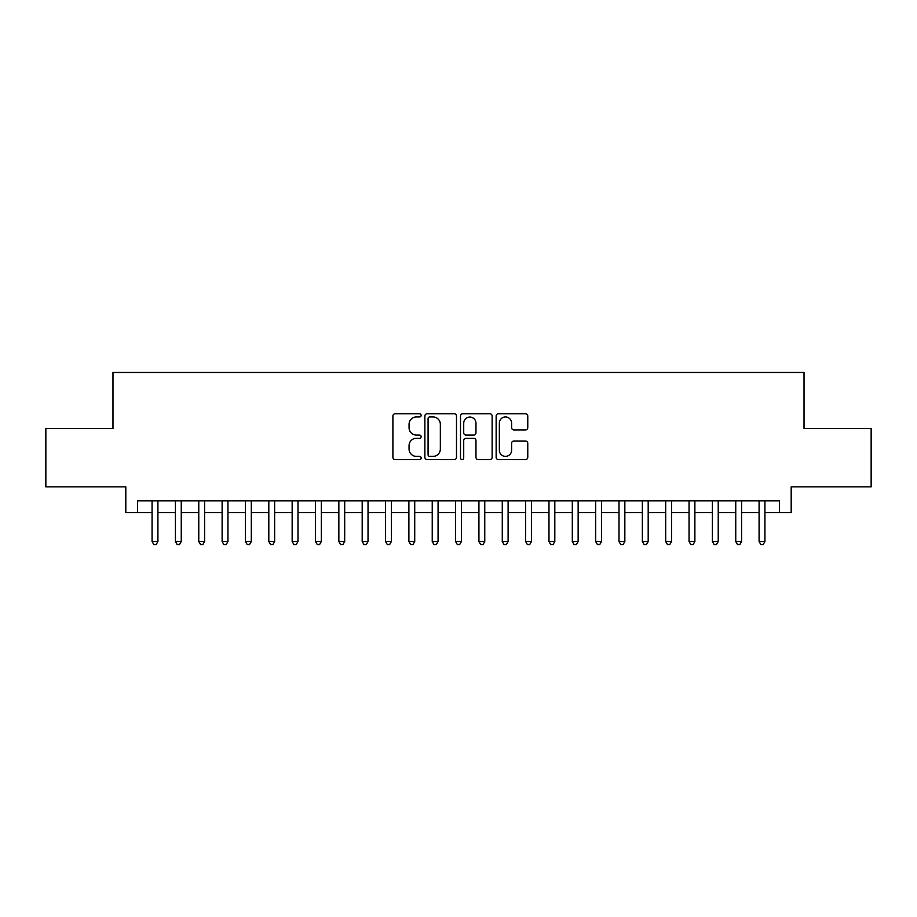 <?xml version="1.0" encoding="UTF-8"?>
<svg xmlns="http://www.w3.org/2000/svg" width="917" height="917" viewBox="0 0 917 917"><rect width="100%" height="100%" fill="white"/><g stroke="black" fill="none" stroke-linecap="round" stroke-linejoin="round"><path stroke-width="1.38" d="M421.144 415.355A1.605 1.605 0 0 0 419.539 413.75L395.193 413.75A2.292 2.292 0 0 0 392.9 416.043L392.9 457.296A2.292 2.292 0 0 0 395.193 459.589L419.539 459.589A1.605 1.605 0 0 0 421.144 457.984A1.605 1.605 0 0 0 419.539 456.379L416.387 456.379A7.336 7.336 0 0 1 409.062 449.043L409.062 445.605A7.336 7.336 0 0 1 416.387 438.28L419.539 438.28A1.605 1.605 0 0 0 421.144 436.675A1.605 1.605 0 0 0 419.539 435.071L416.387 435.071A7.336 7.336 0 0 1 409.062 427.735L409.062 424.296A7.336 7.336 0 0 1 416.387 416.96L419.539 416.96A1.605 1.605 0 0 0 421.144 415.355M525.475 429.913A2.292 2.292 0 0 0 527.768 427.62L527.768 416.043A2.292 2.292 0 0 0 525.475 413.75L498.435 413.75A2.292 2.292 0 0 0 496.143 416.043L496.143 457.296A2.292 2.292 0 0 0 498.435 459.589L525.475 459.589A2.292 2.292 0 0 0 527.768 457.296L527.768 443.312A2.292 2.292 0 0 0 525.475 441.02L513.898 441.02A2.292 2.292 0 0 0 511.606 443.312L511.606 450.247A6.132 6.132 0 0 1 505.473 456.379A6.132 6.132 0 0 1 499.352 450.247L499.352 423.092A6.132 6.132 0 0 1 505.473 416.96A6.132 6.132 0 0 1 511.606 423.092L511.606 427.62A2.292 2.292 0 0 0 513.898 429.913L525.475 429.913M137.481 512.546L137.481 500.877L779.519 500.877L779.519 512.546L791.188 512.546L791.188 486.87L871.15 486.87L871.15 428.503L804.026 428.503L804.026 372.462L112.974 372.462L112.974 428.503L45.85 428.503L45.85 486.87L125.812 486.87L125.812 512.546L152.073 512.546M456.494 416.043A2.292 2.292 0 0 0 454.202 413.75L427.162 413.75A2.292 2.292 0 0 0 424.869 416.043L424.869 457.296A2.292 2.292 0 0 0 427.162 459.589L454.202 459.589A2.292 2.292 0 0 0 456.494 457.296L456.494 416.043M462.798 413.75L489.838 413.75A2.292 2.292 0 0 1 492.131 416.043L492.131 457.296A2.292 2.292 0 0 1 489.838 459.589L478.261 459.589A2.292 2.292 0 0 1 475.969 457.296L475.969 440.561A2.292 2.292 0 0 0 473.676 438.28L466.008 438.28A2.292 2.292 0 0 0 463.715 440.561L463.715 457.984A1.605 1.605 0 0 1 462.111 459.589A1.605 1.605 0 0 1 460.506 457.984L460.506 416.043A2.292 2.292 0 0 1 462.798 413.75M157.919 512.546L175.422 512.546M181.257 512.546L198.771 512.546M204.606 512.546L222.12 512.546M227.955 512.546L245.458 512.546M251.304 512.546L268.807 512.546M274.642 512.546L292.156 512.546M297.991 512.546L315.505 512.546M321.34 512.546L338.854 512.546M344.689 512.546L362.192 512.546M368.026 512.546L385.541 512.546M391.376 512.546L408.89 512.546M414.725 512.546L432.239 512.546M438.074 512.546L455.577 512.546M461.423 512.546L478.926 512.546M484.761 512.546L502.275 512.546M508.11 512.546L525.624 512.546M531.459 512.546L548.974 512.546M554.808 512.546L572.311 512.546M578.146 512.546L595.66 512.546M601.495 512.546L619.009 512.546M624.844 512.546L642.358 512.546M648.193 512.546L665.696 512.546M671.542 512.546L689.045 512.546M694.88 512.546L712.394 512.546M718.229 512.546L735.743 512.546M741.578 512.546L759.081 512.546M764.927 512.546L779.519 512.546M429.683 416.96A1.605 1.605 0 0 0 428.079 418.565L428.079 454.775A1.605 1.605 0 0 0 429.683 456.379L433.007 456.379A7.336 7.336 0 0 0 440.343 449.043L440.343 424.296A7.336 7.336 0 0 0 433.007 416.96L429.683 416.96M475.969 423.207A6.132 6.132 0 0 0 469.848 417.075A6.132 6.132 0 0 0 463.715 423.207L463.715 432.778A2.292 2.292 0 0 0 466.008 435.071L473.676 435.071A2.292 2.292 0 0 0 475.969 432.778L475.969 423.207M157.919 500.877L157.919 541.5L152.073 541.5L152.073 500.877M157.919 541.5L156.165 544.538L153.827 544.538L152.073 541.5M181.257 500.877L181.257 541.5L175.422 541.5L175.422 500.877M181.257 541.5L179.514 544.538L177.176 544.538L175.422 541.5M204.606 500.877L204.606 541.5L198.771 541.5L198.771 500.877M204.606 541.5L202.852 544.538L200.525 544.538L198.771 541.5M227.955 500.877L227.955 541.5L222.12 541.5L222.12 500.877M227.955 541.5L226.201 544.538L223.863 544.538L222.12 541.5M251.304 500.877L251.304 541.5L245.458 541.5L245.458 500.877M251.304 541.5L249.55 544.538L247.212 544.538L245.458 541.5M274.642 500.877L274.642 541.5L268.807 541.5L268.807 500.877M274.642 541.5L272.899 544.538L270.561 544.538L268.807 541.5M297.991 500.877L297.991 541.5L292.156 541.5L292.156 500.877M297.991 541.5L296.237 544.538L293.91 544.538L292.156 541.5M321.34 500.877L321.34 541.5L315.505 541.5L315.505 500.877M321.34 541.5L319.586 544.538L317.259 544.538L315.505 541.5M344.689 500.877L344.689 541.5L338.854 541.5L338.854 500.877M344.689 541.5L342.935 544.538L340.597 544.538L338.854 541.5M368.026 500.877L368.026 541.5L362.192 541.5L362.192 500.877M368.026 541.5L366.284 544.538L363.946 544.538L362.192 541.5M391.376 500.877L391.376 541.5L385.541 541.5L385.541 500.877M391.376 541.5L389.633 544.538L387.295 544.538L385.541 541.5M414.725 500.877L414.725 541.5L408.89 541.5L408.89 500.877M414.725 541.5L412.971 544.538L410.644 544.538L408.89 541.5M438.074 500.877L438.074 541.5L432.239 541.5L432.239 500.877M438.074 541.5L436.32 544.538L433.982 544.538L432.239 541.5M461.423 500.877L461.423 541.5L455.577 541.5L455.577 500.877M461.423 541.5L459.669 544.538L457.331 544.538L455.577 541.5M484.761 500.877L484.761 541.5L478.926 541.5L478.926 500.877M484.761 541.5L483.018 544.538L480.68 544.538L478.926 541.5M508.11 500.877L508.11 541.5L502.275 541.5L502.275 500.877M508.11 541.5L506.356 544.538L504.029 544.538L502.275 541.5M531.459 500.877L531.459 541.5L525.624 541.5L525.624 500.877M531.459 541.5L529.705 544.538L527.367 544.538L525.624 541.5M554.808 500.877L554.808 541.5L548.974 541.5L548.974 500.877M554.808 541.5L553.054 544.538L550.716 544.538L548.974 541.5M578.146 500.877L578.146 541.5L572.311 541.5L572.311 500.877M578.146 541.5L576.403 544.538L574.065 544.538L572.311 541.5M601.495 500.877L601.495 541.5L595.66 541.5L595.66 500.877M601.495 541.5L599.741 544.538L597.414 544.538L595.66 541.5M624.844 500.877L624.844 541.5L619.009 541.5L619.009 500.877M624.844 541.5L623.09 544.538L620.763 544.538L619.009 541.5M648.193 500.877L648.193 541.5L642.358 541.5L642.358 500.877M648.193 541.5L646.439 544.538L644.101 544.538L642.358 541.5M671.542 500.877L671.542 541.5L665.696 541.5L665.696 500.877M671.542 541.5L669.788 544.538L667.45 544.538L665.696 541.5M694.88 500.877L694.88 541.5L689.045 541.5L689.045 500.877M694.88 541.5L693.137 544.538L690.799 544.538L689.045 541.5M718.229 500.877L718.229 541.5L712.394 541.5L712.394 500.877M718.229 541.5L716.475 544.538L714.148 544.538L712.394 541.5M741.578 500.877L741.578 541.5L735.743 541.5L735.743 500.877M741.578 541.5L739.824 544.538L737.486 544.538L735.743 541.5M764.927 500.877L764.927 541.5L759.081 541.5L759.081 500.877M764.927 541.5L763.173 544.538L760.835 544.538L759.081 541.5"/></g></svg>
